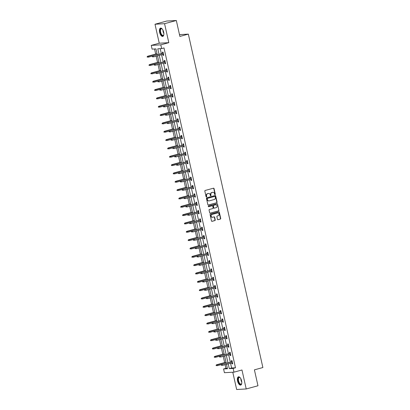 <?xml version="1.0" encoding="UTF-8"?>
<svg xmlns="http://www.w3.org/2000/svg" width="410" height="410" viewBox="0 0 410 410"><rect width="100%" height="100%" fill="white"/><g stroke="black" fill="none" stroke-linecap="round" stroke-linejoin="round"><path stroke-width="0.61" d="M215.06 194.627A0.379 0.333 86.8 0 0 215.301 194.176L214.056 188.6A0.538 0.477 86.8 0 0 213.477 188.2L205.169 190.46A0.538 0.477 86.8 0 0 204.826 191.106L206.071 196.682A0.379 0.333 86.8 0 0 206.717 196.508L206.558 195.785A1.727 1.522 86.8 0 1 207.66 193.704L208.352 193.515A1.727 1.522 86.8 0 1 210.202 194.796L210.366 195.514A0.379 0.333 86.8 0 0 211.012 195.339L210.848 194.617A1.727 1.522 86.8 0 1 211.949 192.541L212.641 192.351A1.727 1.522 86.8 0 1 214.497 193.628L214.655 194.35A0.379 0.333 86.8 0 0 215.06 194.627M214.871 194.617A0.379 0.333 86.8 0 0 215.045 194.186L213.8 188.615A0.538 0.477 86.8 0 0 213.431 188.21M206.286 196.949A0.379 0.333 86.8 0 0 206.461 196.523L206.297 195.801L206.558 195.785M210.576 195.785A0.379 0.333 86.8 0 0 210.75 195.355L210.848 194.617M241.598 380.834A4.29 1.983 -105.2 0 0 238.456 376.81A4.29 1.983 -105.2 0 0 237.564 381.059A4.29 1.983 -105.2 0 0 240.706 385.082A4.29 1.983 -105.2 0 0 241.598 380.834M163.657 32.134A4.29 1.983 -105.2 0 0 160.515 28.111A4.29 1.983 -105.2 0 0 159.623 32.364A4.29 1.983 -105.2 0 0 162.765 36.387A4.29 1.983 -105.2 0 0 163.657 32.134M217.469 219.309A0.538 0.477 86.8 0 0 218.048 219.709L220.38 219.073A0.538 0.477 86.8 0 0 220.723 218.427L219.34 212.236A0.538 0.477 86.8 0 0 218.761 211.837L210.453 214.092A0.538 0.477 86.8 0 0 210.11 214.743L211.493 220.934A0.538 0.477 86.8 0 0 212.072 221.333L214.886 220.57A0.538 0.477 86.8 0 0 215.229 219.919L214.64 217.269A0.538 0.477 86.8 0 0 214.061 216.869L212.662 217.249A1.445 1.271 86.8 0 1 212.037 214.44L217.505 212.954A1.445 1.271 86.8 0 1 218.135 215.762L217.223 216.008A0.538 0.477 86.8 0 0 216.88 216.659L217.469 219.309M230.548 363.204L231.619 367.995L235.494 367.78L233.146 368.416L233.982 372.157L224.413 372.7L223.578 368.959L227.458 368.739L226.469 364.311M176.326 20.5L164.569 23.693L155.006 24.236L166.757 21.038L176.326 20.5L179.887 36.428L188.349 34.127L262.877 367.539L254.41 369.84L257.972 385.764L246.215 388.962L241.977 369.989L233.982 372.157M155.006 24.236L159.244 43.209L168.812 42.671L164.569 23.693M168.812 42.671L160.817 44.844L161.653 48.585L157.773 48.8L158.998 54.279M235.494 367.78L164.005 47.944L161.653 48.585M216.731 202.76A0.538 0.477 86.8 0 0 217.074 202.109L215.691 195.918A0.538 0.477 86.8 0 0 215.117 195.519L206.804 197.779A0.538 0.477 86.8 0 0 206.461 198.425L207.844 204.616A0.538 0.477 86.8 0 0 208.423 205.015L216.475 202.776A0.538 0.477 86.8 0 0 216.818 202.125L215.434 195.934A0.538 0.477 86.8 0 0 215.071 195.534M217.515 204.077L218.899 210.268A0.538 0.477 86.8 0 1 218.556 210.919L210.248 213.174A0.538 0.477 86.8 0 1 209.669 212.775L209.079 210.125A0.538 0.477 86.8 0 1 209.423 209.474L212.79 208.562A0.538 0.477 86.8 0 0 213.133 207.911L212.744 206.153A0.538 0.477 86.8 0 0 212.165 205.753L208.654 206.707A0.379 0.333 86.8 0 1 208.49 205.974L216.936 203.678A0.538 0.477 86.8 0 1 217.515 204.077L218.899 210.268M232.788 372.229L236.652 389.5L246.215 388.962M188.349 34.127L179.483 34.63M160.238 48.662L161.35 53.638M161.586 54.699L163.216 61.977M163.452 63.037L165.076 70.315M165.317 71.371L166.942 78.653M167.177 79.709L168.807 86.992M169.043 88.047L170.668 95.33M170.909 96.386L172.533 103.668M172.769 104.724L174.399 112.007M174.634 113.063L176.259 120.345M176.5 121.401L178.124 128.684M178.36 129.739L179.99 137.022M180.226 138.078L181.85 145.36M182.086 146.416L183.716 153.694M183.952 154.754L185.581 162.032M185.817 163.093L187.442 170.37M187.677 171.426L189.307 178.709M189.543 179.764L191.173 187.047M191.409 188.103L193.033 195.385M193.269 196.441L194.899 203.724M195.134 204.78L196.764 212.062M197 213.118L198.624 220.401M198.86 221.456L200.49 228.739M200.726 229.795L202.355 237.077M202.591 238.133L204.216 245.416M204.452 246.471L206.081 253.749M206.317 254.81L207.947 262.087M208.183 263.148L209.807 270.426M210.043 271.481L211.673 278.764M211.909 279.82L213.538 287.103M213.774 288.158L215.399 295.441M215.634 296.497L217.264 303.779M217.5 304.835L219.13 312.118M219.365 313.173L220.99 320.456M221.226 321.512L222.855 328.794M223.091 329.85L224.721 337.133M224.957 338.188L226.581 345.471M226.817 346.527L228.447 353.804M228.683 354.865L230.312 362.143M162.883 54.346L163.108 55.355L163.754 55.319L163.036 52.111L162.391 52.147L162.647 53.29M164.748 62.684L164.974 63.693L165.619 63.658L164.902 60.449L164.256 60.485L164.512 61.628M166.609 71.022L166.834 72.032L167.485 71.996L166.767 68.788L166.122 68.824L166.373 69.966M168.474 79.361L168.7 80.37L169.345 80.334L168.628 77.126L167.982 77.162L168.238 78.305M170.34 87.699L170.565 88.709L171.211 88.668L170.493 85.464L169.848 85.5L170.104 86.638M172.2 96.037L172.425 97.047L173.071 97.006L172.359 93.803L171.713 93.839L171.964 94.976M174.065 104.371L174.291 105.38L174.937 105.344L174.219 102.141L173.573 102.177L173.83 103.315M175.931 112.709L176.156 113.719L176.802 113.683L176.085 110.474L175.439 110.515L175.695 111.653M177.791 121.047L178.017 122.057L178.663 122.021L177.95 118.813L177.299 118.854L177.556 119.992M179.657 129.386L179.882 130.395L180.528 130.359L179.811 127.151L179.165 127.187L179.421 128.33M181.522 137.724L181.748 138.734L182.394 138.698L181.676 135.49L181.03 135.525L181.287 136.668M183.383 146.062L183.608 147.072L184.254 147.036L183.542 143.828L182.891 143.864L183.147 145.007M185.248 154.401L185.474 155.41L186.119 155.375L185.402 152.166L184.756 152.202L185.012 153.345M187.114 162.739L187.339 163.749L187.985 163.713L187.267 160.505L186.622 160.541L186.878 161.684M188.974 171.078L189.2 172.087L189.845 172.051L189.133 168.843L188.482 168.879L188.738 170.022M190.84 179.416L191.065 180.426L191.711 180.39L190.993 177.181L190.348 177.217L190.604 178.36M192.705 187.754L192.931 188.764L193.576 188.723L192.859 185.52L192.213 185.556L192.469 186.693M194.565 196.093L194.791 197.102L195.437 197.061L194.724 193.858L194.073 193.894L194.33 195.032M196.431 204.426L196.656 205.436L197.302 205.4L196.585 202.197L195.939 202.232L196.195 203.37M198.296 212.764L198.522 213.774L199.168 213.738L198.45 210.53L197.804 210.571L198.056 211.709M200.157 221.103L200.382 222.112L201.028 222.076L200.311 218.868L199.665 218.909L199.921 220.047M202.022 229.441L202.248 230.451L202.894 230.415L202.176 227.207L201.53 227.242L201.787 228.385M203.888 237.779L204.113 238.789L204.759 238.753L204.042 235.545L203.396 235.581L203.647 236.724M205.748 246.118L205.974 247.127L206.619 247.092L205.902 243.883L205.256 243.919L205.512 245.062M207.614 254.456L207.839 255.466L208.485 255.43L207.767 252.222L207.122 252.258L207.378 253.4M209.479 262.795L209.705 263.804L210.35 263.768L209.633 260.56L208.987 260.596L209.238 261.739M211.34 271.133L211.565 272.143L212.211 272.107L211.493 268.898L210.848 268.934L211.104 270.077M213.205 279.471L213.431 280.481L214.076 280.445L213.359 277.237L212.713 277.273L212.969 278.416M215.065 287.81L215.296 288.819L215.942 288.778L215.224 285.575L214.579 285.611L214.83 286.749M216.931 296.148L217.156 297.158L217.802 297.117L217.085 293.914L216.439 293.949L216.695 295.087M218.796 304.481L219.022 305.491L219.668 305.455L218.95 302.252L218.304 302.288L218.561 303.426M220.657 312.82L220.887 313.829L221.533 313.793L220.816 310.585L220.17 310.626L220.421 311.764M222.522 321.158L222.748 322.168L223.394 322.132L222.676 318.924L222.03 318.965L222.287 320.102M224.388 329.496L224.613 330.506L225.259 330.47L224.542 327.262L223.896 327.298L224.152 328.441M226.248 337.835L226.474 338.844L227.125 338.809L226.407 335.6L225.761 335.636L226.012 336.779M228.114 346.173L228.339 347.183L228.985 347.147L228.267 343.939L227.622 343.975L227.878 345.117M229.979 354.512L230.205 355.521L230.85 355.485L230.133 352.277L229.487 352.313L229.743 353.456M231.84 362.85L232.065 363.86L232.716 363.824L231.998 360.615L231.353 360.651L231.604 361.794M154.549 48.985L155.687 54.069M156.159 56.175L157.553 62.402M158.024 64.508L159.413 70.74M159.885 72.847L161.279 79.079M161.75 81.185L163.144 87.417M163.611 89.523L165.004 95.755M165.476 97.862L166.87 104.094M167.341 106.2L168.736 112.432M169.202 114.539L170.596 120.771M171.067 122.877L172.461 129.109M172.933 131.215L174.327 137.447M174.793 139.554L176.187 145.786M176.659 147.892L178.053 154.124M178.524 156.23L179.918 162.457M180.385 164.564L181.779 170.796M182.25 172.902L183.644 179.134M184.116 181.24L185.51 187.472M185.976 189.579L187.37 195.811M187.841 197.917L189.236 204.149M189.707 206.256L191.096 212.488M191.567 214.594L192.961 220.826M193.433 222.932L194.827 229.164M195.298 231.271L196.687 237.503M197.159 239.609L198.553 245.841M199.024 247.947L200.418 254.179M200.89 256.286L202.279 262.513M202.75 264.619L204.144 270.851M204.616 272.957L206.01 279.189M206.481 281.296L207.87 287.528M208.341 289.634L209.735 295.866M210.207 297.973L211.601 304.205M212.072 306.311L213.461 312.543M213.933 314.649L215.327 320.881M215.798 322.988L217.192 329.22M217.664 331.326L219.053 337.558M219.524 339.664L220.918 345.896M221.39 348.003L222.784 354.235M223.255 356.341L224.644 362.568M225.116 364.674L225.93 368.318L227.345 368.236M225.93 368.318L223.578 368.959M157.271 54.75L155.964 48.903L152.089 49.123L151.254 45.382L160.817 44.844M159.244 43.209L151.254 45.382M228.196 363.839L229.267 368.636L233.146 368.416M159.234 55.335L160.863 62.617M161.099 63.673L162.729 70.956M162.965 72.011L164.589 79.294M164.825 80.35L166.455 87.632M166.691 88.688L168.32 95.971M168.556 97.026L170.181 104.309M170.416 105.365L172.046 112.647M172.282 113.703L173.912 120.981M174.147 122.042L175.772 129.319M176.008 130.38L177.638 137.657M177.873 138.713L179.503 145.996M179.739 147.052L181.363 154.334M181.599 155.39L183.229 162.673M183.465 163.728L185.095 171.011M185.33 172.067L186.955 179.349M187.191 180.405L188.82 187.688M189.056 188.743L190.686 196.026M190.922 197.082L192.546 204.364M192.782 205.42L194.412 212.703M194.647 213.759L196.277 221.036M196.513 222.097L198.138 229.374M198.373 230.435L200.003 237.713M200.239 238.769L201.869 246.051M202.104 247.107L203.729 254.39M203.965 255.445L205.594 262.728M205.83 263.784L207.46 271.066M207.696 272.122L209.32 279.405M209.556 280.46L211.186 287.743M211.422 288.799L213.051 296.082M213.287 297.137L214.912 304.42M215.147 305.476L216.777 312.758M217.013 313.814L218.638 321.091M218.878 322.152L220.503 329.43M220.739 330.491L222.369 337.768M222.604 338.824L224.229 346.107M224.47 347.162L226.094 354.445M226.33 355.501L227.96 362.783M226.233 363.255L224.603 355.972M224.367 354.916L222.738 347.634M222.502 346.578L220.877 339.295M220.641 338.24L219.012 330.957M218.776 329.901L217.146 322.619M216.91 321.563L215.286 314.28M215.05 313.225L213.42 305.942M213.185 304.886L211.56 297.604M211.319 296.548L209.695 289.27M209.459 288.209L207.829 280.932M207.593 279.876L205.969 272.594M205.728 271.538L204.103 264.255M203.867 263.199L202.238 255.917M202.002 254.861L200.377 247.578M200.136 246.523L198.512 239.24M198.276 238.184L196.646 230.902M196.41 229.846L194.786 222.563M194.55 221.508L192.92 214.225M192.685 213.169L191.055 205.887M190.819 204.831L189.195 197.553M188.959 196.492L187.329 189.215M187.093 188.154L185.463 180.877M185.228 179.821L183.603 172.538M183.367 171.482L181.738 164.2M181.502 163.144L179.872 155.861M179.636 154.806L178.012 147.523M177.776 146.467L176.146 139.185M175.91 138.129L174.281 130.846M174.045 129.791L172.42 122.508M172.185 121.452L170.555 114.17M170.319 113.114L168.689 105.831M168.454 104.775L166.829 97.498M166.593 96.437L164.963 89.16M164.728 88.099L163.098 80.821M162.862 79.765L161.238 72.483M161.002 71.427L159.372 64.144M159.136 63.089L157.507 55.806M231.619 367.995L229.267 368.636M163.108 55.355L163.723 55.186M164.974 63.693L165.589 63.524M166.834 72.032L167.454 71.863M168.7 80.37L169.315 80.201M170.565 88.709L171.18 88.539M172.425 97.047L173.046 96.878M174.291 105.38L174.906 105.216M176.156 113.719L176.772 113.555M178.017 122.057L178.637 121.893M179.882 130.395L180.497 130.226M181.748 138.734L182.363 138.565M183.608 147.072L184.228 146.903M185.474 155.41L186.089 155.241M187.339 163.749L187.954 163.58M189.2 172.087L189.82 171.918M191.065 180.426L191.68 180.256M192.931 188.764L193.546 188.595M194.791 197.102L195.411 196.933M196.656 205.436L197.272 205.272M198.522 213.774L199.137 213.61M200.382 222.112L201.002 221.948M202.248 230.451L202.863 230.282M204.113 238.789L204.728 238.62M205.974 247.127L206.594 246.958M207.839 255.466L208.454 255.297M209.705 263.804L210.32 263.635M211.565 272.143L212.185 271.973M213.431 280.481L214.046 280.312M215.296 288.819L215.911 288.65M217.156 297.158L217.777 296.989M219.022 305.491L219.637 305.327M220.887 313.829L221.502 313.665M222.748 322.168L223.368 322.004M224.613 330.506L225.228 330.337M226.474 338.844L227.094 338.675M228.339 347.183L228.959 347.014M230.205 355.521L230.82 355.352M232.065 363.86L232.685 363.69M212.795 192.321A1.727 1.522 86.8 0 0 212.385 192.367L212.641 192.351M210.591 194.632A1.727 1.522 86.8 0 1 211.693 192.551L212.385 192.367M208.5 193.484A1.727 1.522 86.8 0 0 208.09 193.53L208.352 193.515M206.297 195.801A1.727 1.522 86.8 0 1 207.398 193.72L208.09 193.53M208.213 205.02L216.475 202.776M215.178 196.672A0.379 0.333 86.8 0 0 214.773 196.39L207.48 198.373A0.379 0.333 86.8 0 0 207.24 198.829L207.409 199.588A1.727 1.522 86.8 0 0 209.259 200.869L214.245 199.511A1.727 1.522 86.8 0 0 215.347 197.43L215.178 196.672M214.635 196.4A0.379 0.333 86.8 0 0 214.512 196.405L214.773 196.39M208.854 200.915A1.727 1.522 86.8 0 1 207.147 199.603L206.978 198.845A0.379 0.333 86.8 0 1 207.219 198.389L214.512 196.405M210.033 213.179L218.299 210.93A0.538 0.477 86.8 0 0 218.643 210.284M212.078 205.758A0.538 0.477 86.8 0 0 211.903 205.769L208.48 206.701M216.285 207.609A1.445 1.271 86.8 0 0 215.66 204.805L213.733 205.328A0.538 0.477 86.8 0 0 213.39 205.979L213.779 207.737A0.538 0.477 86.8 0 0 214.358 208.136L216.285 207.609M215.762 204.78A1.445 1.271 86.8 0 0 215.404 204.821L215.66 204.805M214.102 208.147A0.538 0.477 86.8 0 1 213.523 207.747L213.128 205.994A0.538 0.477 86.8 0 1 213.477 205.343L215.404 204.821M217.259 204.093A0.538 0.477 86.8 0 0 216.89 203.688M217.607 212.933A1.445 1.271 86.8 0 0 217.249 212.969L217.505 212.954M212.303 217.285A1.445 1.271 86.8 0 1 211.78 214.456L217.249 212.969M211.857 221.333L214.63 220.58A0.538 0.477 86.8 0 0 214.973 219.934L214.379 217.285A0.538 0.477 86.8 0 0 214.015 216.88M217.838 219.709L220.119 219.089A0.538 0.477 86.8 0 0 220.467 218.438L219.083 212.247A0.538 0.477 86.8 0 0 218.714 211.847M147.123 56.641L147.503 57.164L147.123 56.641L148.051 56.242L148.266 57.205L152.74 55.985M147.503 57.164L147.246 57.174M147.385 56.626L157.061 53.792M147.585 56.267L157.04 53.7M163.262 53.121L152.756 55.975L163.282 53.218M152.556 56.334L152.294 56.349L152.674 56.872L152.556 56.334L153.222 55.95L153.437 56.913L163.498 54.176M152.674 56.872L152.412 56.887M152.756 55.975L152.294 56.349M163.81 34.66A3.71 1.717 74.8 0 1 163.713 34.963A3.71 1.717 74.8 0 1 163.585 35.224A3.71 1.717 74.8 0 1 160.904 34.035A3.71 1.717 74.8 0 1 160.443 29.069A3.71 1.717 74.8 0 1 162.052 28.859A3.71 1.717 74.8 0 1 162.293 29.069M162.17 28.956A3.434 1.589 -105.2 0 0 161.35 28.767A3.434 1.589 -105.2 0 0 160.797 29.233A3.434 1.589 -105.2 0 0 160.94 33.19A3.434 1.589 -105.2 0 0 163.149 35.398A3.434 1.589 -105.2 0 0 163.703 34.932A3.434 1.589 -105.2 0 0 163.764 34.819M160.776 28.08A4.259 1.973 -105.2 0 0 160.213 28.618A4.259 1.973 -105.2 0 0 160.341 33.389A4.259 1.973 -105.2 0 0 163.006 36.285M241.756 383.355A3.71 1.717 74.8 0 1 241.654 383.663A3.71 1.717 74.8 0 1 239.901 384.119A3.71 1.717 74.8 0 1 238.215 380.941A3.71 1.717 74.8 0 1 239.993 377.554A3.71 1.717 74.8 0 1 240.234 377.769M240.111 377.651A3.434 1.589 -105.2 0 0 239.291 377.466A3.434 1.589 -105.2 0 0 238.579 380.869A3.434 1.589 -105.2 0 0 241.095 384.093A3.434 1.589 -105.2 0 0 241.705 383.519M238.717 376.775A4.259 1.973 -105.2 0 0 237.954 380.957A4.259 1.973 -105.2 0 0 240.947 384.98M148.989 64.98L149.368 65.503L148.989 64.98L149.911 64.58L150.127 65.544L154.606 64.324M149.368 65.503L149.107 65.513M149.245 64.965L158.921 62.13M149.45 64.606L158.901 62.038M150.854 73.318L151.228 73.836L150.854 73.318L151.777 72.918L151.992 73.882L156.471 72.662M151.228 73.836L150.972 73.851M151.111 73.303L160.787 70.469M151.31 72.944L160.766 70.376M165.127 61.459L154.621 64.314L165.148 61.551M154.416 64.672L154.278 65.226L154.539 65.21L154.416 64.672L155.083 64.288L155.298 65.251L165.363 62.515M154.539 65.21L154.278 65.226M154.621 64.314L154.16 64.688M166.993 69.797L156.482 72.652L167.013 69.89M156.282 73.011L156.02 73.026L156.4 73.549L156.282 73.011L156.948 72.626L157.163 73.59L167.229 70.853M156.4 73.549L156.143 73.559M156.482 72.652L156.02 73.026M152.715 81.657L153.094 82.174L152.715 81.657L153.642 81.257L153.858 82.22L168.853 78.136M153.094 82.174L152.838 82.19M152.976 81.641L162.652 78.807M153.176 81.282L162.632 78.715M154.58 89.995L154.959 90.513L154.58 89.995L155.503 89.595L155.718 90.554L170.719 86.474M154.959 90.513L154.698 90.528M154.837 89.98L164.512 87.145M155.041 89.621L164.492 87.053M156.446 98.333L156.82 98.851L156.446 98.333L157.368 97.934L157.583 98.892L162.063 97.677M156.82 98.851L156.564 98.866M156.702 98.318L166.378 95.484M156.902 97.959L166.357 95.386M157.886 81.364L158.265 81.882L157.886 81.364L158.347 80.99L168.874 78.228M158.147 81.349L158.813 80.965L159.029 81.928L169.089 79.192M158.265 81.882L158.004 81.897M159.751 89.703L160.125 90.22L159.751 89.703L160.213 89.329L170.739 86.566M160.008 89.687L160.674 89.303L160.889 90.267L170.955 87.53M160.125 90.22L159.869 90.236M172.584 94.812L162.073 97.667L172.605 94.905M161.873 98.026L161.612 98.041L161.991 98.559L161.873 98.026L162.539 97.641L162.755 98.6L172.82 95.868M161.991 98.559L161.735 98.574M162.073 97.667L161.612 98.041M158.306 106.672L158.685 107.189L158.306 106.672L159.234 106.272L159.449 107.23L163.923 106.016M158.685 107.189L158.424 107.205M158.567 106.656L168.243 103.822M158.767 106.298L168.218 103.725M174.445 103.151L163.938 106.005L174.465 103.243M163.739 106.364L163.595 106.913L163.857 106.897L163.739 106.364L164.405 105.98L164.62 106.938L174.68 104.207M163.857 106.897L163.595 106.913M163.938 106.005L163.477 106.38M160.172 115.01L160.551 115.528L160.172 115.01L161.094 114.605L161.309 115.569L165.789 114.354M160.551 115.528L160.289 115.543M160.428 114.995L170.104 112.161M160.633 114.636L170.083 112.063M176.31 111.484L165.799 114.344L176.331 111.581M165.599 114.703L165.717 115.236L165.599 114.703L166.265 114.318L166.48 115.277L176.546 112.545M165.717 115.236L165.461 115.251M165.799 114.344L165.343 114.718M162.037 123.343L162.411 123.866L162.037 123.343L162.96 122.944L163.175 123.907L178.176 119.822M162.411 123.866L162.155 123.881M162.293 123.333L171.969 120.499M162.493 122.974L171.949 120.402M167.203 123.056L167.582 123.574L167.203 123.056L167.664 122.682L178.196 119.92M167.464 123.041L168.131 122.657L168.346 123.615L178.411 120.883M167.582 123.574L167.326 123.589M163.897 131.682L164.277 132.204L163.897 131.682L164.825 131.282L165.04 132.245L169.514 131.031M164.277 132.204L164.015 132.22M164.159 131.672L173.835 128.837M164.359 131.308L173.809 128.74M180.036 128.161L169.53 131.021L180.057 128.258M169.325 131.379L169.186 131.928L169.448 131.912L169.325 131.379L169.996 130.99L170.212 131.953L180.272 129.217M169.448 131.912L169.186 131.928M169.53 131.021L169.069 131.395M165.763 140.02L166.142 140.543L165.763 140.02L166.685 139.62L166.901 140.584L171.38 139.369M166.142 140.543L165.881 140.558M166.019 140.005L175.695 137.171M166.224 139.646L175.675 137.078M181.902 136.499L171.39 139.354L181.922 136.597M171.19 139.718L171.308 140.251L171.19 139.718L171.857 139.328L172.072 140.292L182.137 137.555M171.308 140.251L171.052 140.266M171.39 139.354L170.934 139.728M167.623 148.358L168.003 148.881L167.623 148.358L168.551 147.959L168.766 148.922L183.767 144.838M168.003 148.881L167.746 148.897M167.885 148.343L177.561 145.509M168.085 147.984L177.54 145.417M172.794 148.066L173.174 148.589L172.794 148.066L173.256 147.692L183.788 144.935M173.056 148.056L173.722 147.667L173.937 148.63L184.003 145.893M173.174 148.589L172.917 148.604M169.489 156.697L169.868 157.22L169.489 156.697L170.416 156.297L170.632 157.261L175.106 156.041M169.868 157.22L169.607 157.23M169.75 156.681L179.426 153.847M169.95 156.323L179.401 153.755M185.627 153.176L175.121 156.031L185.648 153.273M174.916 156.389L174.778 156.943L175.039 156.927L174.916 156.389L175.588 156.005L175.803 156.968L185.863 154.232M175.039 156.927L174.778 156.943M175.121 156.031L174.66 156.405M171.354 165.035L171.734 165.558L171.354 165.035L172.277 164.635L172.492 165.599L176.971 164.379M171.734 165.558L171.472 165.568M171.611 165.02L181.287 162.186M171.816 164.661L181.266 162.093M187.493 161.514L176.982 164.369L187.513 161.607M176.782 164.728L176.9 165.266L176.782 164.728L177.448 164.343L177.663 165.307L187.729 162.57M176.9 165.266L176.643 165.281M176.982 164.369L176.525 164.743M173.215 173.374L173.594 173.891L173.215 173.374L174.142 172.974L174.358 173.937L189.358 169.853M173.594 173.891L173.338 173.907M173.476 173.358L183.152 170.524M173.676 172.999L183.132 170.432M178.386 173.082L178.765 173.604L178.386 173.082L178.847 172.707L189.379 169.945M178.647 173.066L179.313 172.682L179.529 173.645L189.594 170.909M178.765 173.604L178.509 173.614M175.08 181.712L175.459 182.23L175.08 181.712L176.008 181.312L176.223 182.276L180.697 181.056M175.459 182.23L175.198 182.245M175.342 181.697L185.018 178.862M175.541 181.338L184.992 178.77M191.219 178.191L180.713 181.046L191.239 178.283M180.508 181.404L180.369 181.953L180.631 181.937L180.508 181.404L181.179 181.02L181.394 181.984L191.455 179.247M180.631 181.937L180.369 181.953M180.713 181.046L180.251 181.42M176.946 190.05L177.325 190.568L176.946 190.05L177.868 189.651L178.083 190.609L182.563 189.394M177.325 190.568L177.064 190.583M177.202 190.035L186.878 187.201M177.407 189.676L186.857 187.109M193.084 186.529L182.573 189.384L193.105 186.622M182.373 189.743L182.491 190.276L182.373 189.743L183.039 189.358L183.255 190.322L193.32 187.585M182.491 190.276L182.235 190.291M182.573 189.384L182.117 189.758M178.806 198.389L179.185 198.906L178.806 198.389L179.734 197.989L179.949 198.947L184.428 197.733M179.185 198.906L178.929 198.922M179.067 198.373L188.743 195.539M179.267 198.015L188.723 195.442M194.95 194.868L184.438 197.722L194.97 194.96M184.239 198.081L183.977 198.097L184.357 198.614L184.239 198.081L184.905 197.697L185.12 198.655L195.186 195.924M184.357 198.614L184.1 198.63M184.438 197.722L183.977 198.097M180.672 206.727L181.051 207.245L180.672 206.727L181.599 206.327L181.814 207.286L186.289 206.071M181.051 207.245L180.789 207.26M180.933 206.712L190.609 203.878M181.133 206.353L190.583 203.78M196.81 203.206L186.304 206.061L196.831 203.298M186.099 206.42L185.961 206.968L186.222 206.953L186.099 206.42L186.77 206.035L186.98 206.994L197.046 204.262M186.222 206.953L185.961 206.968M186.304 206.061L185.843 206.435M182.537 215.065L182.916 215.583L182.537 215.065L183.46 214.661L183.675 215.624L198.676 211.539M182.916 215.583L182.655 215.598M182.793 215.05L192.469 212.216M182.998 214.691L192.449 212.119M187.708 214.773L188.082 215.291L187.708 214.773L188.164 214.399L198.696 211.637M187.964 214.758L188.631 214.374L188.846 215.332L198.911 212.6M188.082 215.291L187.826 215.306M184.397 223.399L184.777 223.921L184.397 223.399L185.325 222.999L185.54 223.962L190.02 222.748M184.777 223.921L184.52 223.937M184.659 223.388L194.335 220.554M184.859 223.025L194.314 220.457M200.541 219.878L190.03 222.738L200.562 219.975M189.83 223.096L189.569 223.112L189.948 223.629L189.83 223.096L190.496 222.712L190.711 223.67L200.777 220.939M189.948 223.629L189.692 223.645M190.03 222.738L189.569 223.112M186.263 231.737L186.642 232.26L186.263 231.737L187.191 231.337L187.406 232.301L191.88 231.086M186.642 232.26L186.381 232.275M186.524 231.727L196.195 228.893M186.724 231.363L196.175 228.795M202.402 228.216L191.895 231.076L202.422 228.314M191.69 231.435L191.552 231.983L191.813 231.968L191.69 231.435L192.362 231.045L192.572 232.009L202.637 229.272M191.813 231.968L191.552 231.983M191.895 231.076L191.434 231.45M188.128 240.075L188.503 240.598L188.128 240.075L189.051 239.676L189.266 240.639L204.267 236.555M188.503 240.598L188.246 240.614M188.385 240.06L198.061 237.226M188.585 239.701L198.04 237.134M193.3 239.783L193.674 240.306L193.3 239.783L193.756 239.409L204.288 236.652M193.556 239.773L194.222 239.384L194.437 240.347L204.503 237.61M193.674 240.306L193.417 240.321M189.989 248.414L190.368 248.937L189.989 248.414L190.916 248.014L191.132 248.978L195.611 247.758M190.368 248.937L190.112 248.952M190.25 248.398L199.926 245.564M190.45 248.04L199.906 245.472M206.133 244.893L195.621 247.748L206.153 244.99M195.421 248.111L195.16 248.122L195.539 248.644L195.421 248.111L196.088 247.722L196.303 248.685L206.368 245.949M195.539 248.644L195.283 248.66M195.621 247.748L195.16 248.122M191.854 256.752L192.234 257.275L191.854 256.752L192.782 256.352L192.997 257.316L197.471 256.096M192.234 257.275L191.972 257.285M192.111 256.737L201.787 253.903M192.316 256.378L201.766 253.81M207.993 253.231L197.487 256.086L208.013 253.324M197.282 256.445L197.143 256.998L197.405 256.983L197.282 256.445L197.948 256.06L198.163 257.024L208.229 254.287M197.405 256.983L197.143 256.998M197.487 256.086L197.025 256.46M193.72 265.091L194.094 265.613L193.72 265.091L194.642 264.691L194.858 265.654L209.858 261.57M194.094 265.613L193.838 265.624M193.976 265.075L203.652 262.241M194.176 264.716L203.632 262.149M198.891 264.798L199.265 265.321L198.891 264.798L199.347 264.424L209.879 261.662M199.147 264.783L199.813 264.399L200.029 265.362L210.094 262.625M199.265 265.321L199.009 265.337M195.58 273.429L195.959 273.947L195.58 273.429L196.508 273.029L196.723 273.993L201.197 272.773M195.959 273.947L195.703 273.962M195.842 273.414L205.518 270.579M196.041 273.055L205.497 270.487M211.719 269.908L201.213 272.763L211.744 270M201.013 273.121L200.751 273.137L201.131 273.66L201.013 273.121L201.679 272.737L201.894 273.701L211.96 270.964M201.131 273.66L200.874 273.67M201.213 272.763L200.751 273.137M197.446 281.767L197.825 282.285L197.446 281.767L198.373 281.368L198.589 282.331L203.063 281.111M197.825 282.285L197.564 282.3M197.702 281.752L207.378 278.918M197.907 281.393L207.357 278.826M213.584 278.246L203.078 281.101L213.605 278.339M202.873 281.46L202.735 282.008L202.996 281.993L202.873 281.46L203.539 281.075L203.755 282.039L213.82 279.302M202.996 281.993L202.735 282.008M203.078 281.101L202.617 281.475M199.311 290.106L199.685 290.623L199.311 290.106L200.234 289.706L200.449 290.664L204.928 289.45M199.685 290.623L199.429 290.639M199.567 290.09L209.243 287.256M199.767 289.732L209.223 287.164M215.45 286.585L204.938 289.439L215.47 286.677M204.739 289.798L204.856 290.331L204.739 289.798L205.405 289.414L205.62 290.377L215.686 287.641M204.856 290.331L204.6 290.347M204.938 289.439L204.482 289.814M201.172 298.444L201.551 298.962L201.172 298.444L202.099 298.044L202.314 299.003L217.31 294.923M201.551 298.962L201.295 298.977M201.433 298.429L211.109 295.595M201.633 298.07L211.088 295.497M206.343 298.152L206.722 298.67L206.343 298.152L206.804 297.778L217.336 295.015M206.604 298.137L207.27 297.752L207.486 298.711L217.551 295.979M206.722 298.67L206.466 298.685M203.037 306.782L203.416 307.3L203.037 306.782L203.965 306.383L204.18 307.341L219.176 303.262M203.416 307.3L203.155 307.315M203.293 306.767L212.969 303.933M203.498 306.408L212.949 303.836M208.208 306.49L208.587 307.008L208.208 306.49L208.669 306.116L219.196 303.354M208.464 306.475L209.131 306.091L209.346 307.049L219.411 304.317M208.587 307.008L208.326 307.023M204.903 315.121L205.277 315.638L204.903 315.121L205.825 314.716L206.04 315.68L210.52 314.465M205.277 315.638L205.02 315.654M205.159 315.106L214.835 312.271M205.359 314.747L214.814 312.174M221.041 311.595L210.53 314.455L221.062 311.692M210.33 314.813L210.448 315.346L210.33 314.813L210.996 314.429L211.211 315.387L221.277 312.656M210.448 315.346L210.192 315.362M210.53 314.455L210.074 314.829M206.763 323.454L207.142 323.977L206.763 323.454L207.691 323.054L207.906 324.018L212.38 322.803M207.142 323.977L206.886 323.992M207.024 323.444L216.7 320.61M207.224 323.08L216.68 320.512M222.902 319.933L212.395 322.793L222.927 320.031M212.195 323.152L211.934 323.167L212.313 323.685L212.195 323.152L212.862 322.767L213.077 323.726L223.142 320.994M212.313 323.685L212.057 323.7M212.395 322.793L211.934 323.167M208.628 331.792L209.008 332.315L208.628 331.792L209.556 331.393L209.771 332.356L214.245 331.142M209.008 332.315L208.746 332.331M208.885 331.782L218.561 328.948M209.09 331.418L218.54 328.851M224.767 328.272L214.261 331.131L224.788 328.369M214.056 331.49L213.917 332.038L214.179 332.023L214.056 331.49L214.722 331.101L214.937 332.064L225.003 329.327M214.179 332.023L213.917 332.038M214.261 331.131L213.8 331.505M210.494 340.131L210.868 340.654L210.494 340.131L211.416 339.731L211.632 340.695L216.111 339.48M210.868 340.654L210.612 340.669M210.75 340.115L220.426 337.281M210.95 339.757L220.406 337.189M226.633 336.61L216.121 339.465L226.653 336.707M215.921 339.829L216.039 340.361L215.921 339.829L216.588 339.439L216.803 340.402L226.868 337.666M216.039 340.361L215.783 340.377M216.121 339.465L215.665 339.839M212.354 348.469L212.734 348.992L212.354 348.469L213.282 348.069L213.497 349.033L217.971 347.813M212.734 348.992L212.477 349.007M212.616 348.454L222.292 345.62M212.816 348.095L222.271 345.527M228.493 344.948L217.987 347.803L228.519 345.046M217.787 348.167L217.643 348.715L217.905 348.7L217.787 348.167L218.453 347.777L218.668 348.741L228.729 346.004M217.905 348.7L217.643 348.715M217.987 347.803L217.525 348.177M214.22 356.808L214.599 357.33L214.22 356.808L215.147 356.408L215.358 357.371L219.837 356.152M214.599 357.33L214.338 357.341M214.476 356.792L224.152 353.958M214.681 356.433L224.132 353.866M230.358 353.287L219.852 356.141L230.379 353.379M219.647 356.5L219.509 357.054L219.77 357.038L219.647 356.5L220.313 356.116L220.529 357.079L230.594 354.342M219.77 357.038L219.509 357.054M219.852 356.141L219.391 356.515M216.085 365.146L216.459 365.669L216.085 365.146L217.008 364.746L217.223 365.71L232.224 361.625M216.459 365.669L216.203 365.679M216.342 365.131L226.018 362.296M216.541 364.772L225.997 362.204M221.251 364.854L221.631 365.377L221.251 364.854L221.713 364.48L232.244 361.717M221.513 364.838L222.179 364.454L222.394 365.418L232.46 362.681M221.631 365.377L221.374 365.387M215.045 194.186L215.301 194.176M206.461 196.523L206.717 196.508M210.75 195.355L211.012 195.339M211.693 192.551L211.949 192.541M207.398 193.72L207.66 193.704M213.8 188.615L214.056 188.6M215.434 195.934L215.691 195.918M216.818 202.125L217.074 202.109M207.219 198.389L207.48 198.373M206.978 198.845L207.24 198.829M207.147 199.603L207.409 199.588M218.299 210.93L218.556 210.919M211.903 205.769L212.165 205.753M213.477 205.343L213.733 205.328M213.128 205.994L213.39 205.979M213.523 207.747L213.779 207.737M211.78 214.456L212.037 214.44M214.379 217.285L214.64 217.269M214.973 219.934L215.229 219.919M214.63 220.58L214.886 220.57M219.083 212.247L219.34 212.236M220.467 218.438L220.723 218.427M220.119 219.089L220.38 219.073M163.846 33.482A3.434 1.589 74.8 0 1 162.919 30.068M163.262 30.837A3.321 1.537 -105.2 0 0 163.754 32.646M241.792 382.176A3.434 1.589 74.8 0 1 241.029 380.203A3.434 1.589 74.8 0 1 240.865 378.763M241.203 379.532A3.321 1.537 -105.2 0 0 241.311 380.137A3.321 1.537 -105.2 0 0 241.695 381.341M212.662 192.321L212.923 192.305M208.372 193.489L208.628 193.474M214.573 196.395L214.83 196.38M208.721 200.926L208.982 200.91M211.99 205.753L212.252 205.738M215.634 204.78L215.891 204.764M214.015 208.162L214.271 208.147M217.479 212.933L217.741 212.918M212.175 217.3L212.431 217.285"/></g></svg>
